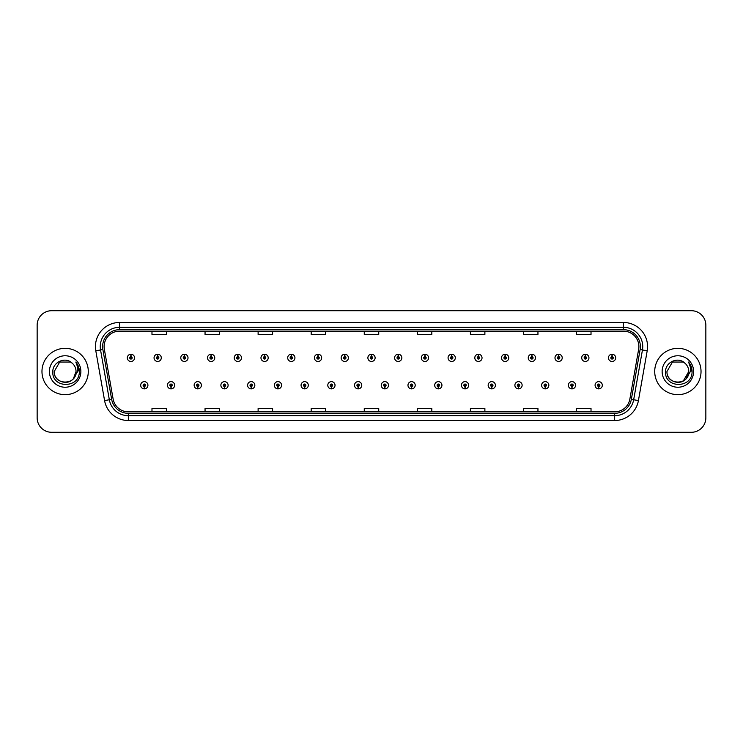 <?xml version="1.0" encoding="UTF-8"?>
<svg xmlns="http://www.w3.org/2000/svg" width="743" height="743" viewBox="0 0 743 743"><rect width="100%" height="100%" fill="white"/><g stroke="black" fill="none" stroke-linecap="round" stroke-linejoin="round"><path stroke-width="1.11" d="M170.983 386.453L170.881 388.868A3.622 3.622 0 0 0 171.196 388.868L171.085 386.453A1.207 1.207 0 0 0 172.237 385.255A1.207 1.207 0 0 0 171.039 384.047A1.207 1.207 0 0 0 169.831 385.255A1.207 1.207 0 0 0 170.983 386.453L171.011 385.728A0.483 0.483 0 0 1 170.556 385.255A0.483 0.483 0 0 1 171.039 384.772A0.483 0.483 0 0 1 171.522 385.255A0.483 0.483 0 0 1 171.057 385.728L171.085 386.453M197.712 386.453L197.61 388.868A3.622 3.622 0 0 0 197.926 388.868L197.814 386.453A1.207 1.207 0 0 0 198.966 385.255A1.207 1.207 0 0 0 197.768 384.047A1.207 1.207 0 0 0 196.561 385.255A1.207 1.207 0 0 0 197.712 386.453L197.74 385.728A0.483 0.483 0 0 1 197.285 385.255A0.483 0.483 0 0 1 197.768 384.772A0.483 0.483 0 0 1 198.242 385.255A0.483 0.483 0 0 1 197.787 385.728L197.814 386.453M224.442 386.453L224.33 388.868A3.622 3.622 0 0 0 224.646 388.868L224.544 386.453A1.207 1.207 0 0 0 225.696 385.255A1.207 1.207 0 0 0 224.488 384.047A1.207 1.207 0 0 0 223.29 385.255A1.207 1.207 0 0 0 224.442 386.453L224.47 385.728A0.483 0.483 0 0 1 224.005 385.255A0.483 0.483 0 0 1 224.488 384.772A0.483 0.483 0 0 1 224.971 385.255A0.483 0.483 0 0 1 224.516 385.728L224.544 386.453M251.171 386.453L251.06 388.868A3.622 3.622 0 0 0 251.375 388.868L251.273 386.453A1.207 1.207 0 0 0 252.425 385.255A1.207 1.207 0 0 0 251.218 384.047A1.207 1.207 0 0 0 250.01 385.255A1.207 1.207 0 0 0 251.171 386.453L251.199 385.728A0.483 0.483 0 0 1 250.735 385.255A0.483 0.483 0 0 1 251.218 384.772A0.483 0.483 0 0 1 251.701 385.255A0.483 0.483 0 0 1 251.245 385.728L251.273 386.453M277.901 386.453L277.789 388.868A3.622 3.622 0 0 0 278.105 388.868L278.003 386.453A1.207 1.207 0 0 0 279.154 385.255A1.207 1.207 0 0 0 277.947 384.047A1.207 1.207 0 0 0 276.74 385.255A1.207 1.207 0 0 0 277.901 386.453L277.928 385.728A0.483 0.483 0 0 1 277.464 385.255A0.483 0.483 0 0 1 277.947 384.772A0.483 0.483 0 0 1 278.43 385.255A0.483 0.483 0 0 1 277.975 385.728L278.003 386.453M304.63 386.453L304.519 388.868A3.622 3.622 0 0 0 304.834 388.868L304.732 386.453A1.207 1.207 0 0 0 305.884 385.255A1.207 1.207 0 0 0 304.676 384.047A1.207 1.207 0 0 0 303.469 385.255A1.207 1.207 0 0 0 304.63 386.453L304.658 385.728A0.483 0.483 0 0 1 304.193 385.255A0.483 0.483 0 0 1 304.676 384.772A0.483 0.483 0 0 1 305.159 385.255A0.483 0.483 0 0 1 304.695 385.728L304.732 386.453M331.35 386.453L331.248 388.868A3.622 3.622 0 0 0 331.564 388.868L331.462 386.453A1.207 1.207 0 0 0 332.613 385.255A1.207 1.207 0 0 0 331.406 384.047A1.207 1.207 0 0 0 330.198 385.255A1.207 1.207 0 0 0 331.35 386.453L331.387 385.728A0.483 0.483 0 0 1 330.923 385.255A0.483 0.483 0 0 1 331.406 384.772A0.483 0.483 0 0 1 331.889 385.255A0.483 0.483 0 0 1 331.424 385.728L331.462 386.453M358.08 386.453L357.977 388.868A3.622 3.622 0 0 0 358.293 388.868L358.191 386.453A1.207 1.207 0 0 0 359.343 385.255A1.207 1.207 0 0 0 358.135 384.047A1.207 1.207 0 0 0 356.928 385.255A1.207 1.207 0 0 0 358.08 386.453L358.117 385.728A0.483 0.483 0 0 1 357.652 385.255A0.483 0.483 0 0 1 358.135 384.772A0.483 0.483 0 0 1 358.618 385.255A0.483 0.483 0 0 1 358.154 385.728L358.191 386.453M384.809 386.453L384.707 388.868A3.622 3.622 0 0 0 385.023 388.868L384.92 386.453A1.207 1.207 0 0 0 386.072 385.255A1.207 1.207 0 0 0 384.865 384.047A1.207 1.207 0 0 0 383.657 385.255A1.207 1.207 0 0 0 384.809 386.453L384.846 385.728A0.483 0.483 0 0 1 384.382 385.255A0.483 0.483 0 0 1 384.865 384.772A0.483 0.483 0 0 1 385.348 385.255A0.483 0.483 0 0 1 384.883 385.728L384.92 386.453M411.538 386.453L411.436 388.868A3.622 3.622 0 0 0 411.752 388.868L411.65 386.453A1.207 1.207 0 0 0 412.802 385.255A1.207 1.207 0 0 0 411.594 384.047A1.207 1.207 0 0 0 410.387 385.255A1.207 1.207 0 0 0 411.538 386.453L411.576 385.728A0.483 0.483 0 0 1 411.111 385.255A0.483 0.483 0 0 1 411.594 384.772A0.483 0.483 0 0 1 412.077 385.255A0.483 0.483 0 0 1 411.613 385.728L411.65 386.453M438.268 386.453L438.166 388.868A3.622 3.622 0 0 0 438.481 388.868L438.37 386.453A1.207 1.207 0 0 0 439.531 385.255A1.207 1.207 0 0 0 438.324 384.047A1.207 1.207 0 0 0 437.116 385.255A1.207 1.207 0 0 0 438.268 386.453L438.305 385.728A0.483 0.483 0 0 1 437.841 385.255A0.483 0.483 0 0 1 438.324 384.772A0.483 0.483 0 0 1 438.807 385.255A0.483 0.483 0 0 1 438.342 385.728L438.37 386.453M464.997 386.453L464.895 388.868A3.622 3.622 0 0 0 465.211 388.868L465.099 386.453A1.207 1.207 0 0 0 466.26 385.255A1.207 1.207 0 0 0 465.053 384.047A1.207 1.207 0 0 0 463.846 385.255A1.207 1.207 0 0 0 464.997 386.453L465.025 385.728A0.483 0.483 0 0 1 464.57 385.255A0.483 0.483 0 0 1 465.053 384.772A0.483 0.483 0 0 1 465.536 385.255A0.483 0.483 0 0 1 465.072 385.728L465.099 386.453M491.727 386.453L491.625 388.868A3.622 3.622 0 0 0 491.94 388.868L491.829 386.453A1.207 1.207 0 0 0 492.99 385.255A1.207 1.207 0 0 0 491.782 384.047A1.207 1.207 0 0 0 490.575 385.255A1.207 1.207 0 0 0 491.727 386.453L491.755 385.728A0.483 0.483 0 0 1 491.299 385.255A0.483 0.483 0 0 1 491.782 384.772A0.483 0.483 0 0 1 492.265 385.255A0.483 0.483 0 0 1 491.801 385.728L491.829 386.453M518.456 386.453L518.354 388.868A3.622 3.622 0 0 0 518.67 388.868L518.558 386.453A1.207 1.207 0 0 0 519.71 385.255A1.207 1.207 0 0 0 518.512 384.047A1.207 1.207 0 0 0 517.304 385.255A1.207 1.207 0 0 0 518.456 386.453L518.484 385.728A0.483 0.483 0 0 1 518.029 385.255A0.483 0.483 0 0 1 518.512 384.772A0.483 0.483 0 0 1 518.995 385.255A0.483 0.483 0 0 1 518.53 385.728L518.558 386.453M545.186 386.453L545.074 388.868A3.622 3.622 0 0 0 545.39 388.868L545.288 386.453A1.207 1.207 0 0 0 546.439 385.255A1.207 1.207 0 0 0 545.232 384.047A1.207 1.207 0 0 0 544.034 385.255A1.207 1.207 0 0 0 545.186 386.453L545.213 385.728A0.483 0.483 0 0 1 544.758 385.255A0.483 0.483 0 0 1 545.232 384.772A0.483 0.483 0 0 1 545.715 385.255A0.483 0.483 0 0 1 545.26 385.728L545.288 386.453M571.915 386.453L571.804 388.868A3.622 3.622 0 0 0 572.119 388.868L572.017 386.453A1.207 1.207 0 0 0 573.169 385.255A1.207 1.207 0 0 0 571.961 384.047A1.207 1.207 0 0 0 570.763 385.255A1.207 1.207 0 0 0 571.915 386.453L571.943 385.728A0.483 0.483 0 0 1 571.478 385.255A0.483 0.483 0 0 1 571.961 384.772A0.483 0.483 0 0 1 572.444 385.255A0.483 0.483 0 0 1 571.989 385.728L572.017 386.453M598.644 386.453L598.533 388.868A3.622 3.622 0 0 0 598.849 388.868L598.747 386.453A1.207 1.207 0 0 0 599.898 385.255A1.207 1.207 0 0 0 598.691 384.047A1.207 1.207 0 0 0 597.483 385.255A1.207 1.207 0 0 0 598.644 386.453L598.672 385.728A0.483 0.483 0 0 1 598.208 385.255A0.483 0.483 0 0 1 598.691 384.772A0.483 0.483 0 0 1 599.174 385.255A0.483 0.483 0 0 1 598.719 385.728L598.747 386.453M144.253 386.453L144.151 388.868A3.622 3.622 0 0 0 144.467 388.868L144.356 386.453A1.207 1.207 0 0 0 145.517 385.255A1.207 1.207 0 0 0 144.309 384.047A1.207 1.207 0 0 0 143.102 385.255A1.207 1.207 0 0 0 144.253 386.453L144.281 385.728A0.483 0.483 0 0 1 143.826 385.255A0.483 0.483 0 0 1 144.309 384.772A0.483 0.483 0 0 1 144.792 385.255A0.483 0.483 0 0 1 144.328 385.728L144.356 386.453M157.72 356.64L157.832 354.235A3.622 3.622 0 0 0 157.516 354.235L157.618 356.64A1.207 1.207 0 0 0 156.467 357.847A1.207 1.207 0 0 0 157.674 359.055A1.207 1.207 0 0 0 158.872 357.847A1.207 1.207 0 0 0 157.72 356.64L157.692 357.364A0.483 0.483 0 0 1 158.157 357.847A0.483 0.483 0 0 1 157.674 358.33A0.483 0.483 0 0 1 157.191 357.847A0.483 0.483 0 0 1 157.646 357.364L157.618 356.64M184.45 356.64L184.561 354.235A3.622 3.622 0 0 0 184.245 354.235L184.348 356.64A1.207 1.207 0 0 0 183.196 357.847A1.207 1.207 0 0 0 184.403 359.055A1.207 1.207 0 0 0 185.601 357.847A1.207 1.207 0 0 0 184.45 356.64L184.422 357.364A0.483 0.483 0 0 1 184.877 357.847A0.483 0.483 0 0 1 184.403 358.33A0.483 0.483 0 0 1 183.92 357.847A0.483 0.483 0 0 1 184.375 357.364L184.348 356.64M211.179 356.64L211.281 354.235A3.622 3.622 0 0 0 210.966 354.235L211.077 356.64A1.207 1.207 0 0 0 209.925 357.847A1.207 1.207 0 0 0 211.123 359.055A1.207 1.207 0 0 0 212.331 357.847A1.207 1.207 0 0 0 211.179 356.64L211.151 357.364A0.483 0.483 0 0 1 211.606 357.847A0.483 0.483 0 0 1 211.123 358.33A0.483 0.483 0 0 1 210.65 357.847A0.483 0.483 0 0 1 211.105 357.364L211.077 356.64M237.909 356.64L238.011 354.235A3.622 3.622 0 0 0 237.695 354.235L237.806 356.64A1.207 1.207 0 0 0 236.655 357.847A1.207 1.207 0 0 0 237.853 359.055A1.207 1.207 0 0 0 239.06 357.847A1.207 1.207 0 0 0 237.909 356.64L237.881 357.364A0.483 0.483 0 0 1 238.336 357.847A0.483 0.483 0 0 1 237.853 358.33A0.483 0.483 0 0 1 237.37 357.847A0.483 0.483 0 0 1 237.834 357.364L237.806 356.64M264.638 356.64L264.74 354.235A3.622 3.622 0 0 0 264.424 354.235L264.536 356.64A1.207 1.207 0 0 0 263.375 357.847A1.207 1.207 0 0 0 264.582 359.055A1.207 1.207 0 0 0 265.79 357.847A1.207 1.207 0 0 0 264.638 356.64L264.61 357.364A0.483 0.483 0 0 1 265.065 357.847A0.483 0.483 0 0 1 264.582 358.33A0.483 0.483 0 0 1 264.099 357.847A0.483 0.483 0 0 1 264.564 357.364L264.536 356.64M291.367 356.64L291.47 354.235A3.622 3.622 0 0 0 291.154 354.235L291.265 356.64A1.207 1.207 0 0 0 290.104 357.847A1.207 1.207 0 0 0 291.312 359.055A1.207 1.207 0 0 0 292.519 357.847A1.207 1.207 0 0 0 291.367 356.64L291.33 357.364A0.483 0.483 0 0 1 291.795 357.847A0.483 0.483 0 0 1 291.312 358.33A0.483 0.483 0 0 1 290.829 357.847A0.483 0.483 0 0 1 291.293 357.364L291.265 356.64M318.097 356.64L318.199 354.235A3.622 3.622 0 0 0 317.883 354.235L317.985 356.64A1.207 1.207 0 0 0 316.834 357.847A1.207 1.207 0 0 0 318.041 359.055A1.207 1.207 0 0 0 319.249 357.847A1.207 1.207 0 0 0 318.097 356.64L318.06 357.364A0.483 0.483 0 0 1 318.524 357.847A0.483 0.483 0 0 1 318.041 358.33A0.483 0.483 0 0 1 317.558 357.847A0.483 0.483 0 0 1 318.023 357.364L317.985 356.64M344.826 356.64L344.928 354.235A3.622 3.622 0 0 0 344.613 354.235L344.715 356.64A1.207 1.207 0 0 0 343.563 357.847A1.207 1.207 0 0 0 344.771 359.055A1.207 1.207 0 0 0 345.978 357.847A1.207 1.207 0 0 0 344.826 356.64L344.789 357.364A0.483 0.483 0 0 1 345.254 357.847A0.483 0.483 0 0 1 344.771 358.33A0.483 0.483 0 0 1 344.288 357.847A0.483 0.483 0 0 1 344.752 357.364L344.715 356.64M371.556 356.64L371.658 354.235A3.622 3.622 0 0 0 371.342 354.235L371.444 356.64A1.207 1.207 0 0 0 370.293 357.847A1.207 1.207 0 0 0 371.5 359.055A1.207 1.207 0 0 0 372.707 357.847A1.207 1.207 0 0 0 371.556 356.64L371.519 357.364A0.483 0.483 0 0 1 371.983 357.847A0.483 0.483 0 0 1 371.5 358.33A0.483 0.483 0 0 1 371.017 357.847A0.483 0.483 0 0 1 371.481 357.364L371.444 356.64M398.285 356.64L398.387 354.235A3.622 3.622 0 0 0 398.072 354.235L398.174 356.64A1.207 1.207 0 0 0 397.022 357.847A1.207 1.207 0 0 0 398.229 359.055A1.207 1.207 0 0 0 399.437 357.847A1.207 1.207 0 0 0 398.285 356.64L398.248 357.364A0.483 0.483 0 0 1 398.712 357.847A0.483 0.483 0 0 1 398.229 358.33A0.483 0.483 0 0 1 397.746 357.847A0.483 0.483 0 0 1 398.211 357.364L398.174 356.64M425.015 356.64L425.117 354.235A3.622 3.622 0 0 0 424.801 354.235L424.903 356.64A1.207 1.207 0 0 0 423.751 357.847A1.207 1.207 0 0 0 424.959 359.055A1.207 1.207 0 0 0 426.166 357.847A1.207 1.207 0 0 0 425.015 356.64L424.977 357.364A0.483 0.483 0 0 1 425.442 357.847A0.483 0.483 0 0 1 424.959 358.33A0.483 0.483 0 0 1 424.476 357.847A0.483 0.483 0 0 1 424.94 357.364L424.903 356.64M451.735 356.64L451.846 354.235A3.622 3.622 0 0 0 451.53 354.235L451.633 356.64A1.207 1.207 0 0 0 450.481 357.847A1.207 1.207 0 0 0 451.688 359.055A1.207 1.207 0 0 0 452.896 357.847A1.207 1.207 0 0 0 451.735 356.64L451.707 357.364A0.483 0.483 0 0 1 452.171 357.847A0.483 0.483 0 0 1 451.688 358.33A0.483 0.483 0 0 1 451.205 357.847A0.483 0.483 0 0 1 451.67 357.364L451.633 356.64M478.464 356.64L478.576 354.235A3.622 3.622 0 0 0 478.26 354.235L478.362 356.64A1.207 1.207 0 0 0 477.21 357.847A1.207 1.207 0 0 0 478.418 359.055A1.207 1.207 0 0 0 479.625 357.847A1.207 1.207 0 0 0 478.464 356.64L478.436 357.364A0.483 0.483 0 0 1 478.901 357.847A0.483 0.483 0 0 1 478.418 358.33A0.483 0.483 0 0 1 477.935 357.847A0.483 0.483 0 0 1 478.39 357.364L478.362 356.64M505.194 356.64L505.305 354.235A3.622 3.622 0 0 0 504.989 354.235L505.091 356.64A1.207 1.207 0 0 0 503.94 357.847A1.207 1.207 0 0 0 505.147 359.055A1.207 1.207 0 0 0 506.345 357.847A1.207 1.207 0 0 0 505.194 356.64L505.166 357.364A0.483 0.483 0 0 1 505.63 357.847A0.483 0.483 0 0 1 505.147 358.33A0.483 0.483 0 0 1 504.664 357.847A0.483 0.483 0 0 1 505.119 357.364L505.091 356.64M531.923 356.64L532.034 354.235A3.622 3.622 0 0 0 531.719 354.235L531.821 356.64A1.207 1.207 0 0 0 530.669 357.847A1.207 1.207 0 0 0 531.877 359.055A1.207 1.207 0 0 0 533.075 357.847A1.207 1.207 0 0 0 531.923 356.64L531.895 357.364A0.483 0.483 0 0 1 532.35 357.847A0.483 0.483 0 0 1 531.877 358.33A0.483 0.483 0 0 1 531.394 357.847A0.483 0.483 0 0 1 531.849 357.364L531.821 356.64M558.652 356.64L558.755 354.235A3.622 3.622 0 0 0 558.439 354.235L558.55 356.64A1.207 1.207 0 0 0 557.399 357.847A1.207 1.207 0 0 0 558.597 359.055A1.207 1.207 0 0 0 559.804 357.847A1.207 1.207 0 0 0 558.652 356.64L558.625 357.364A0.483 0.483 0 0 1 559.08 357.847A0.483 0.483 0 0 1 558.597 358.33A0.483 0.483 0 0 1 558.123 357.847A0.483 0.483 0 0 1 558.578 357.364L558.55 356.64M585.382 356.64L585.484 354.235A3.622 3.622 0 0 0 585.168 354.235L585.28 356.64A1.207 1.207 0 0 0 584.128 357.847A1.207 1.207 0 0 0 585.326 359.055A1.207 1.207 0 0 0 586.533 357.847A1.207 1.207 0 0 0 585.382 356.64L585.354 357.364A0.483 0.483 0 0 1 585.809 357.847A0.483 0.483 0 0 1 585.326 358.33A0.483 0.483 0 0 1 584.843 357.847A0.483 0.483 0 0 1 585.308 357.364L585.28 356.64M612.111 356.64L612.213 354.235A3.622 3.622 0 0 0 611.898 354.235L612.009 356.64A1.207 1.207 0 0 0 610.848 357.847A1.207 1.207 0 0 0 612.056 359.055A1.207 1.207 0 0 0 613.263 357.847A1.207 1.207 0 0 0 612.111 356.64L612.083 357.364A0.483 0.483 0 0 1 612.538 357.847A0.483 0.483 0 0 1 612.056 358.33A0.483 0.483 0 0 1 611.573 357.847A0.483 0.483 0 0 1 612.037 357.364L612.009 356.64M130.991 356.64L131.102 354.235A3.622 3.622 0 0 0 130.787 354.235L130.889 356.64A1.207 1.207 0 0 0 129.737 357.847A1.207 1.207 0 0 0 130.944 359.055A1.207 1.207 0 0 0 132.152 357.847A1.207 1.207 0 0 0 130.991 356.64L130.963 357.364A0.483 0.483 0 0 1 131.427 357.847A0.483 0.483 0 0 1 130.944 358.33A0.483 0.483 0 0 1 130.462 357.847A0.483 0.483 0 0 1 130.917 357.364L130.889 356.64M41.97 371.5A23.163 23.163 0 0 0 65.133 394.663A23.163 23.163 0 0 0 88.287 371.5A23.163 23.163 0 0 0 65.133 348.337A23.163 23.163 0 0 0 41.97 371.5A23.163 23.163 0 0 0 65.133 394.663A23.163 23.163 0 0 0 88.287 371.5A23.163 23.163 0 0 0 65.133 348.337A23.163 23.163 0 0 0 41.97 371.5M654.713 371.5A23.163 23.163 0 0 0 677.867 394.663A23.163 23.163 0 0 0 701.03 371.5A23.163 23.163 0 0 0 677.867 348.337A23.163 23.163 0 0 0 654.713 371.5A23.163 23.163 0 0 0 677.867 394.663A23.163 23.163 0 0 0 701.03 371.5A23.163 23.163 0 0 0 677.867 348.337A23.163 23.163 0 0 0 654.713 371.5M104.113 346.6A15.436 15.436 0 0 1 119.558 331.164L623.442 331.164A15.436 15.436 0 0 1 638.646 349.284L629.869 399.075A15.436 15.436 0 0 1 614.665 411.836L128.335 411.836A15.436 15.436 0 0 1 113.131 399.075L104.354 349.284A15.436 15.436 0 0 1 104.113 346.6M102.618 346.6A16.94 16.94 0 0 0 102.878 349.544L111.654 399.335A16.94 16.94 0 0 0 128.335 413.331L614.665 413.331A16.94 16.94 0 0 0 631.346 399.335L640.122 349.544A16.94 16.94 0 0 0 623.442 329.669L119.558 329.669A16.94 16.94 0 0 0 102.618 346.6M95.801 350.798A24.12 24.12 0 0 1 119.558 322.481L623.442 322.481A24.12 24.12 0 0 1 647.199 350.798L638.423 400.588A24.12 24.12 0 0 1 614.665 420.519L128.335 420.519A24.12 24.12 0 0 1 104.577 400.588L95.801 350.798L100.546 349.953A19.299 19.299 0 0 1 119.558 327.31L623.442 327.31A19.299 19.299 0 0 1 642.454 349.953L633.668 399.743A19.299 19.299 0 0 1 614.665 415.69L128.335 415.69A19.299 19.299 0 0 1 109.332 399.743L100.546 349.953A19.299 19.299 0 0 1 100.259 346.6M705.85 325.183A14.47 14.47 0 0 0 691.38 310.713L51.62 310.713A14.47 14.47 0 0 0 37.15 325.183L37.15 417.817A14.47 14.47 0 0 0 51.62 432.287L691.38 432.287A14.47 14.47 0 0 0 705.85 417.817L705.85 325.183L705.85 417.817M364.265 331.164L364.265 334.434L378.735 334.434L378.735 331.164M311.187 331.164L311.187 334.434L325.666 334.434L325.666 331.164M258.118 331.164L258.118 334.434L272.597 334.434L272.597 331.164M205.049 331.164L205.049 334.434L219.519 334.434L219.519 331.164M151.981 331.164L151.981 334.434L166.451 334.434L166.451 331.164M417.334 331.164L417.334 334.434L431.813 334.434L431.813 331.164M470.403 331.164L470.403 334.434L484.882 334.434L484.882 331.164M523.481 331.164L523.481 334.434L537.951 334.434L537.951 331.164M576.549 331.164L576.549 334.434L591.019 334.434L591.019 331.164M378.735 411.836L378.735 408.566L364.265 408.566L364.265 411.836M325.666 411.836L325.666 408.566L311.187 408.566L311.187 411.836M272.597 411.836L272.597 408.566L258.118 408.566L258.118 411.836M219.519 411.836L219.519 408.566L205.049 408.566L205.049 411.836M166.451 411.836L166.451 408.566L151.981 408.566L151.981 411.836M431.813 411.836L431.813 408.566L417.334 408.566L417.334 411.836M484.882 411.836L484.882 408.566L470.403 408.566L470.403 411.836M537.951 411.836L537.951 408.566L523.481 408.566L523.481 411.836M591.019 411.836L591.019 408.566L576.549 408.566L576.549 411.836M37.15 325.183L37.15 417.817M691.38 310.713L51.62 310.713M51.62 432.287L691.38 432.287M134.557 357.847A3.622 3.622 0 0 0 131.102 354.235A3.622 3.622 0 0 1 134.557 357.847A3.622 3.622 0 0 1 130.944 361.46A3.622 3.622 0 0 1 127.322 357.847A3.622 3.622 0 0 1 130.787 354.235M140.687 385.255A3.622 3.622 0 0 0 144.151 388.868A3.622 3.622 0 0 1 140.687 385.255A3.622 3.622 0 0 1 144.309 381.633A3.622 3.622 0 0 1 147.922 385.255A3.622 3.622 0 0 1 144.467 388.868M161.287 357.847A3.622 3.622 0 0 0 157.832 354.235A3.622 3.622 0 0 1 161.287 357.847A3.622 3.622 0 0 1 157.674 361.46A3.622 3.622 0 0 1 154.052 357.847A3.622 3.622 0 0 1 157.516 354.235M188.016 357.847A3.622 3.622 0 0 0 184.561 354.235A3.622 3.622 0 0 1 188.016 357.847A3.622 3.622 0 0 1 184.403 361.46A3.622 3.622 0 0 1 180.781 357.847A3.622 3.622 0 0 1 184.245 354.235M214.746 357.847A3.622 3.622 0 0 0 211.281 354.235A3.622 3.622 0 0 1 214.746 357.847A3.622 3.622 0 0 1 211.123 361.46A3.622 3.622 0 0 1 207.511 357.847A3.622 3.622 0 0 1 210.966 354.235M241.475 357.847A3.622 3.622 0 0 0 238.011 354.235A3.622 3.622 0 0 1 241.475 357.847A3.622 3.622 0 0 1 237.853 361.46A3.622 3.622 0 0 1 234.24 357.847A3.622 3.622 0 0 1 237.695 354.235L237.779 356.157M167.416 385.255A3.622 3.622 0 0 0 170.881 388.868A3.622 3.622 0 0 1 167.416 385.255A3.622 3.622 0 0 1 171.039 381.633A3.622 3.622 0 0 1 174.651 385.255A3.622 3.622 0 0 1 171.196 388.868M194.146 385.255A3.622 3.622 0 0 0 197.61 388.868A3.622 3.622 0 0 1 194.146 385.255A3.622 3.622 0 0 1 197.768 381.633A3.622 3.622 0 0 1 201.381 385.255A3.622 3.622 0 0 1 197.926 388.868M220.875 385.255A3.622 3.622 0 0 0 224.33 388.868A3.622 3.622 0 0 1 220.875 385.255A3.622 3.622 0 0 1 224.488 381.633A3.622 3.622 0 0 1 228.11 385.255A3.622 3.622 0 0 1 224.646 388.868L224.562 386.936M73.492 378.503C67.697 386.332 53.663 381.326 54.23 371.5C53.561 385.571 76.705 385.571 76.037 371.5C76.705 385.571 53.561 385.571 54.23 371.5C53.561 385.571 76.705 385.571 76.037 371.5C76.705 385.571 53.561 385.571 54.23 371.5L59.681 362.055L70.585 362.055L72.275 363.262C65.588 356.241 52.697 362.027 52.818 371.5C51.592 388.338 78.888 388.775 79.334 372.317L79.352 371.5C79.315 367.924 78.126 364.785 75.786 362.073C77.569 364.999 78.191 368.138 77.662 371.5L73.492 378.503A10.904 10.904 0 0 0 76.037 371.5C76.705 385.571 53.561 385.571 54.23 371.5L59.681 362.055L70.585 362.055L72.275 363.262L70.585 362.055L59.681 362.055L54.23 371.5L59.681 362.055M76.037 371.5L73.464 378.54L76.037 371.5A10.904 10.904 0 0 0 72.275 363.262L70.585 362.055L59.681 362.055L54.23 371.5M49.4 371.5A15.733 15.733 0 0 0 65.133 387.233A15.733 15.733 0 0 0 80.866 371.5A15.733 15.733 0 0 0 65.133 355.767A15.733 15.733 0 0 0 49.4 371.5M75.888 362.194L79.352 371.909L75.888 362.194M686.226 378.503C680.439 386.332 666.397 381.326 666.963 371.5L672.415 362.055L683.319 362.055L685.009 363.262A10.904 10.904 0 0 1 688.77 371.5L686.198 378.54L688.77 371.5C689.439 385.571 666.295 385.571 666.963 371.5C666.295 385.571 689.439 385.571 688.77 371.5L683.319 380.945L688.77 371.5C689.439 385.571 666.295 385.571 666.963 371.5L672.415 362.055L666.963 371.5L672.415 362.055L683.319 362.055L685.009 363.262C678.322 356.241 665.431 362.027 665.552 371.5C664.326 388.338 691.622 388.775 692.067 372.317L692.086 371.5C692.049 367.924 690.86 364.785 688.52 362.073C690.303 364.999 690.925 368.138 690.396 371.5L686.226 378.503A10.904 10.904 0 0 0 688.77 371.5C689.439 385.571 666.295 385.571 666.963 371.5L672.415 362.055L683.319 362.055L685.009 363.262L683.319 362.055L672.415 362.055L666.963 371.5L672.415 362.055M662.134 371.5A15.733 15.733 0 0 0 677.867 387.233A15.733 15.733 0 0 0 693.6 371.5A15.733 15.733 0 0 0 677.867 355.767A15.733 15.733 0 0 0 662.134 371.5M688.622 362.194L692.086 371.909L688.622 362.194M268.204 357.847A3.622 3.622 0 0 0 264.74 354.235A3.622 3.622 0 0 1 268.204 357.847A3.622 3.622 0 0 1 264.582 361.46A3.622 3.622 0 0 1 260.969 357.847A3.622 3.622 0 0 1 264.424 354.235L264.508 356.157M294.934 357.847A3.622 3.622 0 0 0 291.47 354.235A3.622 3.622 0 0 1 294.934 357.847A3.622 3.622 0 0 1 291.312 361.46A3.622 3.622 0 0 1 287.699 357.847A3.622 3.622 0 0 1 291.154 354.235L291.237 356.157M321.663 357.847A3.622 3.622 0 0 0 318.199 354.235A3.622 3.622 0 0 1 321.663 357.847A3.622 3.622 0 0 1 318.041 361.46A3.622 3.622 0 0 1 314.428 357.847A3.622 3.622 0 0 1 317.883 354.235L317.967 356.157M247.605 385.255A3.622 3.622 0 0 0 251.06 388.868A3.622 3.622 0 0 1 247.605 385.255A3.622 3.622 0 0 1 251.218 381.633A3.622 3.622 0 0 1 254.84 385.255A3.622 3.622 0 0 1 251.375 388.868L251.292 386.936M274.334 385.255A3.622 3.622 0 0 0 277.789 388.868A3.622 3.622 0 0 1 274.334 385.255A3.622 3.622 0 0 1 277.947 381.633A3.622 3.622 0 0 1 281.569 385.255A3.622 3.622 0 0 1 278.105 388.868L278.021 386.936M301.064 385.255A3.622 3.622 0 0 0 304.519 388.868A3.622 3.622 0 0 1 301.064 385.255A3.622 3.622 0 0 1 304.676 381.633A3.622 3.622 0 0 1 308.299 385.255A3.622 3.622 0 0 1 304.834 388.868L304.751 386.936M348.393 357.847A3.622 3.622 0 0 0 344.928 354.235A3.622 3.622 0 0 1 348.393 357.847A3.622 3.622 0 0 1 344.771 361.46A3.622 3.622 0 0 1 341.148 357.847A3.622 3.622 0 0 1 344.613 354.235L344.696 356.157M375.122 357.847A3.622 3.622 0 0 0 371.658 354.235A3.622 3.622 0 0 1 375.122 357.847A3.622 3.622 0 0 1 371.5 361.46A3.622 3.622 0 0 1 367.878 357.847A3.622 3.622 0 0 1 371.342 354.235L371.426 356.157M401.852 357.847A3.622 3.622 0 0 0 398.387 354.235A3.622 3.622 0 0 1 401.852 357.847A3.622 3.622 0 0 1 398.229 361.46A3.622 3.622 0 0 1 394.607 357.847A3.622 3.622 0 0 1 398.072 354.235M428.572 357.847A3.622 3.622 0 0 0 425.117 354.235A3.622 3.622 0 0 1 428.572 357.847A3.622 3.622 0 0 1 424.959 361.46A3.622 3.622 0 0 1 421.337 357.847A3.622 3.622 0 0 1 424.801 354.235M455.301 357.847A3.622 3.622 0 0 0 451.846 354.235A3.622 3.622 0 0 1 455.301 357.847A3.622 3.622 0 0 1 451.688 361.46A3.622 3.622 0 0 1 448.066 357.847A3.622 3.622 0 0 1 451.53 354.235M327.793 385.255A3.622 3.622 0 0 0 331.248 388.868A3.622 3.622 0 0 1 327.793 385.255A3.622 3.622 0 0 1 331.406 381.633A3.622 3.622 0 0 1 335.028 385.255A3.622 3.622 0 0 1 331.564 388.868L331.48 386.936M354.513 385.255A3.622 3.622 0 0 0 357.977 388.868A3.622 3.622 0 0 1 354.513 385.255A3.622 3.622 0 0 1 358.135 381.633A3.622 3.622 0 0 1 361.757 385.255A3.622 3.622 0 0 1 358.293 388.868L358.21 386.936M381.243 385.255A3.622 3.622 0 0 0 384.707 388.868A3.622 3.622 0 0 1 381.243 385.255A3.622 3.622 0 0 1 384.865 381.633A3.622 3.622 0 0 1 388.487 385.255A3.622 3.622 0 0 1 385.023 388.868M407.972 385.255A3.622 3.622 0 0 0 411.436 388.868A3.622 3.622 0 0 1 407.972 385.255A3.622 3.622 0 0 1 411.594 381.633A3.622 3.622 0 0 1 415.207 385.255A3.622 3.622 0 0 1 411.752 388.868M434.701 385.255A3.622 3.622 0 0 0 438.166 388.868A3.622 3.622 0 0 1 434.701 385.255A3.622 3.622 0 0 1 438.324 381.633A3.622 3.622 0 0 1 441.936 385.255A3.622 3.622 0 0 1 438.481 388.868M482.031 357.847A3.622 3.622 0 0 0 478.576 354.235A3.622 3.622 0 0 1 482.031 357.847A3.622 3.622 0 0 1 478.418 361.46A3.622 3.622 0 0 1 474.796 357.847A3.622 3.622 0 0 1 478.26 354.235M508.76 357.847A3.622 3.622 0 0 0 505.305 354.235A3.622 3.622 0 0 1 508.76 357.847A3.622 3.622 0 0 1 505.147 361.46A3.622 3.622 0 0 1 501.525 357.847A3.622 3.622 0 0 1 504.989 354.235M535.489 357.847A3.622 3.622 0 0 0 532.034 354.235A3.622 3.622 0 0 1 535.489 357.847A3.622 3.622 0 0 1 531.877 361.46A3.622 3.622 0 0 1 528.254 357.847A3.622 3.622 0 0 1 531.719 354.235M562.219 357.847A3.622 3.622 0 0 0 558.755 354.235A3.622 3.622 0 0 1 562.219 357.847A3.622 3.622 0 0 1 558.597 361.46A3.622 3.622 0 0 1 554.984 357.847A3.622 3.622 0 0 1 558.439 354.235M588.948 357.847A3.622 3.622 0 0 0 585.484 354.235A3.622 3.622 0 0 1 588.948 357.847A3.622 3.622 0 0 1 585.326 361.46A3.622 3.622 0 0 1 581.713 357.847A3.622 3.622 0 0 1 585.168 354.235M615.678 357.847A3.622 3.622 0 0 0 612.213 354.235A3.622 3.622 0 0 1 615.678 357.847A3.622 3.622 0 0 1 612.056 361.46A3.622 3.622 0 0 1 608.443 357.847A3.622 3.622 0 0 1 611.898 354.235M461.431 385.255A3.622 3.622 0 0 0 464.895 388.868A3.622 3.622 0 0 1 461.431 385.255A3.622 3.622 0 0 1 465.053 381.633A3.622 3.622 0 0 1 468.666 385.255A3.622 3.622 0 0 1 465.211 388.868M488.16 385.255A3.622 3.622 0 0 0 491.625 388.868A3.622 3.622 0 0 1 488.16 385.255A3.622 3.622 0 0 1 491.782 381.633A3.622 3.622 0 0 1 495.395 385.255A3.622 3.622 0 0 1 491.94 388.868M514.89 385.255A3.622 3.622 0 0 0 518.354 388.868A3.622 3.622 0 0 1 514.89 385.255A3.622 3.622 0 0 1 518.512 381.633A3.622 3.622 0 0 1 522.125 385.255A3.622 3.622 0 0 1 518.67 388.868M541.619 385.255A3.622 3.622 0 0 0 545.074 388.868A3.622 3.622 0 0 1 541.619 385.255A3.622 3.622 0 0 1 545.232 381.633A3.622 3.622 0 0 1 548.854 385.255A3.622 3.622 0 0 1 545.39 388.868M568.349 385.255A3.622 3.622 0 0 0 571.804 388.868A3.622 3.622 0 0 1 568.349 385.255A3.622 3.622 0 0 1 571.961 381.633A3.622 3.622 0 0 1 575.584 385.255A3.622 3.622 0 0 1 572.119 388.868M595.078 385.255A3.622 3.622 0 0 0 598.533 388.868A3.622 3.622 0 0 1 595.078 385.255A3.622 3.622 0 0 1 598.691 381.633A3.622 3.622 0 0 1 602.313 385.255A3.622 3.622 0 0 1 598.849 388.868M623.442 322.481L623.442 329.669M100.546 349.953L102.878 349.544M128.335 420.519L128.335 413.331M614.665 413.331L614.665 420.519M631.346 399.335L638.423 400.588M104.577 400.588L111.654 399.335M640.122 349.544L647.199 350.798M119.558 322.481L119.558 329.669"/></g></svg>
